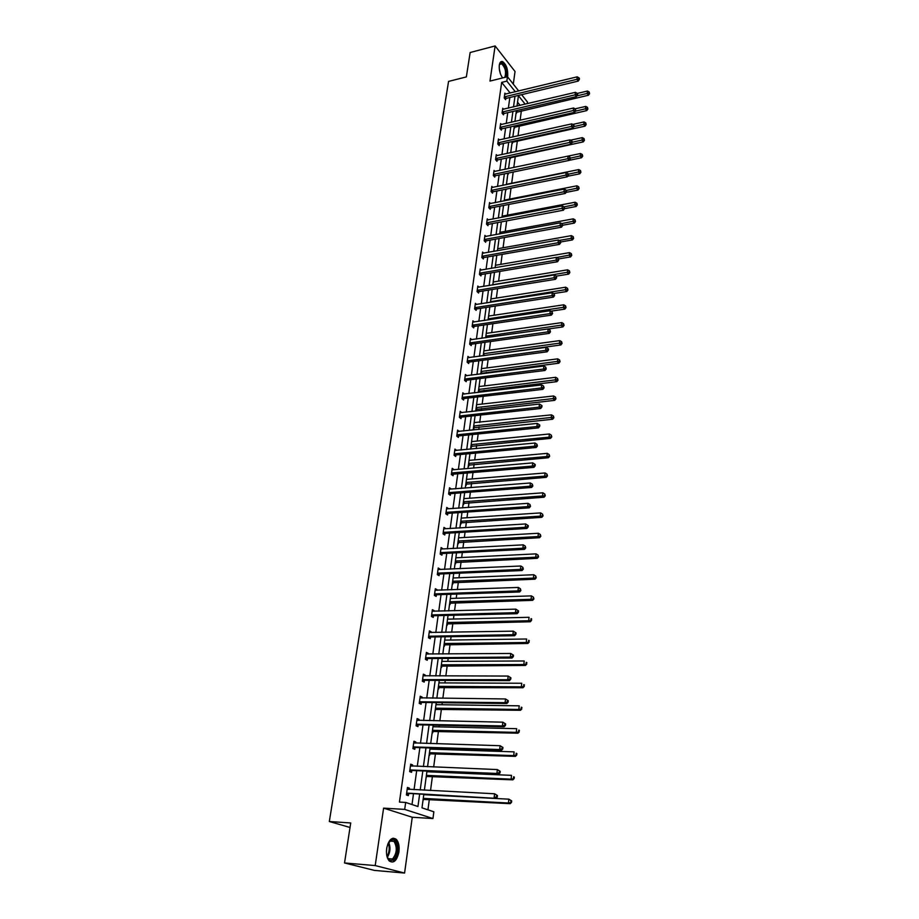 <?xml version="1.0" encoding="UTF-8"?>
<svg xmlns="http://www.w3.org/2000/svg" width="919" height="919" viewBox="0 0 919 919"><rect width="100%" height="100%" fill="white"/><g stroke="black" fill="none" stroke-linecap="round" stroke-linejoin="round"><path stroke-width="1.38" d="M386.669 848.444C388.703 839.644 391.919 836.612 396.307 839.346C398.685 842.091 399.57 846.25 398.949 851.833C396.962 860.689 393.723 863.734 389.254 860.965C386.899 858.197 386.037 854.015 386.669 848.444M502.624 77.931C500.039 74.267 498.937 69.993 499.304 65.123C499.787 62.308 500.866 61.125 502.532 61.573C506.208 64.204 507.943 68.948 507.747 75.817L507.552 76.851M513.296 84.111L515.031 71.498L495.123 45.95L489.976 81.079L507.46 76.736L518.718 90.97M344.522 862.964L375.205 865.572L404.578 873.05L374.447 870.408L344.522 862.964L350.725 822.964L329.324 821.517L448.564 81.412L466.358 76.909L470.137 52.521L495.123 45.95M521.647 94.668L527.46 102.02L527.242 103.675M427.944 809.823L429.357 799.254M430.529 790.512L432.435 776.256M432.998 771.994L433.09 771.363M433.676 766.986L435.468 753.569M436.043 749.284L436.192 748.169M436.778 743.781L438.455 731.168M439.029 726.872L439.248 725.286M439.833 720.875L441.419 709.054M441.993 704.747L442.269 702.69M442.855 698.279L444.337 687.228M444.911 682.909L445.244 680.405M445.841 675.97L447.208 665.678M447.794 661.347L448.185 658.395M448.782 653.96L450.057 644.391M450.632 640.049L451.091 636.683M451.677 632.226L452.86 623.381M453.446 619.027L453.952 615.236M454.549 610.779L455.64 602.623M456.226 598.269L456.777 594.065M457.375 589.596L458.374 582.129M458.96 577.764L459.58 573.169M460.178 568.689L461.085 561.888M461.671 557.511L462.337 552.526M462.935 548.034L463.75 541.888M464.336 537.5L465.06 532.147M465.657 527.655L466.392 522.13M466.978 517.742L467.748 512.021M468.345 507.518L469 502.624M469.586 498.224L470.402 492.147M471.01 487.633L471.585 483.337M472.171 478.937L473.032 472.504M473.63 467.989L474.124 464.29M474.709 459.879L475.617 453.113M476.226 448.587L476.639 445.462M477.237 441.051L478.179 433.952M478.788 429.426L479.132 426.864M479.718 422.441L480.706 415.02M481.315 410.483L481.579 408.473M482.176 404.05L483.21 396.319M483.819 391.781L484.014 390.299M484.6 385.877L485.68 377.835M486.289 373.298L486.415 372.344M487.001 367.91L488.115 359.57M489.379 350.15L490.528 341.523M491.722 332.598L492.917 323.683M494.043 315.251L495.272 306.061M496.34 298.089L497.604 288.635M498.603 281.122L499.902 271.404M500.844 264.35L502.176 254.379M503.061 247.774L504.428 237.539M505.255 231.37L506.656 220.893M507.426 215.149L508.85 204.432M509.563 199.101L511.033 188.165M511.688 183.237L513.181 172.071M513.79 167.499L515.26 156.46M515.915 151.589L517.317 141.101M518.017 135.851L519.35 125.903M520.097 120.274L521.36 110.866M423.797 794.544L421.993 807.847L433.848 811.787L432.952 818.553L404.693 809.398L405.67 802.436L417.95 806.514L419.615 794.326M404.578 873.05L412.263 817.255L432.952 818.553M329.324 821.517L350.024 827.468M410.609 764.826L412.608 764.907L410.701 764.194L409.656 771.615L411.574 772.316L411.804 770.65M412.608 764.907L412.436 766.124M416.996 719.359L418.972 719.393L417.1 718.589L416.089 725.815L417.961 726.607L418.191 724.988M418.972 719.393L418.823 720.439M423.211 675.063L425.175 675.063L423.337 674.178L422.349 681.22L424.187 682.093L424.406 680.519M425.175 675.063L425.049 675.936M429.265 631.893L431.206 631.858L429.414 630.894L428.449 637.763L430.253 638.705L430.471 637.177M431.206 631.858L431.103 632.582M435.181 589.814L437.099 589.745L435.33 588.711L434.388 595.397L436.157 596.42L436.376 594.926M437.099 589.745L437.019 590.32M440.936 548.781L442.832 548.677L441.109 547.575L440.19 554.1L441.924 555.191L442.131 553.732M446.554 508.747L448.438 508.621L446.737 507.46L445.841 513.824L447.553 514.973L447.748 513.549M534.513 465.37L535.145 465.876L535.295 464.6L534.663 464.084L534.513 465.37L532.342 466.082L452.171 472.917L453.848 474.135L533.916 467.357L532.342 466.082L532.71 462.877L452.573 469.816L453.894 469.54L452.228 468.311L451.355 474.514L453.033 475.732L453.228 474.342M457.685 431.551L459.236 431.39L457.593 430.103L456.743 436.169L458.386 437.444L458.57 436.088M464.359 394.079L462.831 392.804L461.993 398.72L463.613 400.052L463.796 398.731M469.345 357.617L467.943 356.388L467.128 362.166L468.713 363.545L468.897 362.247M474.215 321.995L472.929 320.811L472.136 326.452L473.699 327.888L473.871 326.624M478.994 287.199L477.811 286.05L477.041 291.564L478.569 293.046L478.742 291.805M483.681 253.196L482.578 252.07L481.82 257.469L483.325 258.986L483.497 257.779M488.265 219.951L487.242 218.86L486.507 224.133L487.978 225.695L488.15 224.523M492.756 187.442L491.803 186.385L491.079 191.543L492.538 193.151L492.699 191.991M497.156 155.656L496.26 154.622L495.548 159.665L496.984 161.307L497.145 160.182M501.452 124.547L500.625 123.548L499.925 128.488L501.337 130.165L501.487 129.051M505.68 94.117L504.887 93.141L504.209 97.965L505.599 99.677L505.749 98.597M411.999 804.539L413.458 794.005M414.055 789.674L416.686 770.662M417.283 766.32L419.868 747.641M420.477 743.276L423.016 724.907M423.625 720.542L426.117 702.484M426.726 698.095L429.184 680.347M429.793 675.947L432.206 658.498M432.815 654.087L435.192 636.924M435.801 632.502L438.133 615.627M438.754 611.192L441.051 594.593M441.66 590.147L443.923 573.824M444.543 569.378L446.76 553.318M447.381 548.861L449.563 533.077M450.184 528.597L452.332 513.066M452.952 508.598L455.066 493.319M455.686 488.828L457.765 473.802M458.386 469.31L460.43 454.526M461.051 450.023L463.073 435.468M463.693 430.965L465.669 416.652M466.301 412.149L468.242 398.053M468.874 393.55L470.792 379.685M471.413 375.17L473.296 361.523M473.928 356.997L475.789 343.58M476.41 339.054L478.236 325.831M478.868 321.305L480.66 308.302M481.292 303.775L483.061 290.967M483.693 286.441L485.439 273.839M486.059 269.301L487.782 256.895M488.403 252.357L490.103 240.146M490.723 235.609L492.389 223.581M493.021 219.044L494.652 207.212M495.284 202.662L496.892 191.014M497.524 186.477L499.109 175.001M499.741 170.452L501.303 159.159M501.935 154.61L503.474 143.49M504.106 138.953L505.622 127.994M506.243 123.456L507.736 112.658M508.368 108.12L509.838 97.494M510.183 93.026L501.671 82.388L399.432 802.08L405.67 802.436M503.578 109.246L502.762 108.258L502.084 113.14L503.474 114.841L503.635 113.749M499.316 140.021L498.454 138.999L497.753 143.996L499.166 145.65L499.327 144.536M494.962 171.462L494.043 170.417L493.331 175.518L494.767 177.137L494.927 176M490.516 203.604L489.54 202.536L488.805 207.751L490.275 209.325L490.436 208.165M485.979 236.482L484.922 235.379L484.175 240.709L485.669 242.248L485.841 241.054M481.349 270.094L480.212 268.968L479.442 274.413L480.959 275.918L481.131 274.701M476.616 304.499L475.387 303.327L474.606 308.91L476.145 310.358L476.318 309.117M471.792 339.697L470.448 338.491L469.655 344.2L471.217 345.613L471.401 344.338M466.863 375.745L465.393 374.493L464.577 380.34L466.174 381.695L466.358 380.386M461.832 412.642L460.224 411.344L459.385 417.329L461.016 418.639L461.2 417.295M454.859 450.505L456.582 450.344L454.928 449.092L454.066 455.227L455.721 456.467L455.916 455.1M449.311 489.103L451.183 488.954L449.494 487.759L448.621 494.043L450.31 495.238L450.505 493.825M443.762 528.643L445.658 528.528L443.934 527.391L443.038 533.836L444.75 534.961L444.957 533.514M438.076 569.171L439.983 569.079L438.237 568.011L437.306 574.616L439.064 575.673L439.271 574.203M432.24 610.721L434.17 610.664L432.389 609.676L431.436 616.442L433.228 617.43L433.435 615.914M434.17 610.664L434.078 611.307M426.255 653.34L428.208 653.317L426.393 652.398L425.417 659.348L427.243 660.256L427.461 658.705M428.208 653.317L428.093 654.121M420.121 697.061L422.097 697.084L420.236 696.246L419.236 703.368L421.097 704.207L421.316 702.61M422.097 697.084L421.959 698.038M413.826 741.943L415.813 742.001L413.918 741.242L412.895 748.56L414.791 749.307L415.02 747.675M415.813 742.001L415.652 743.126M407.358 788.02L409.369 788.123L407.439 787.445L406.382 794.969L408.323 795.624L408.553 793.947M409.369 788.123L409.185 789.421M501.671 82.388L506.84 81.113L507.46 76.736M412.263 817.255L383.602 808.134L375.205 865.572M383.602 808.134L404.693 809.398M515.329 91.785L506.84 81.113M420.213 789.984L422.82 770.926M423.406 766.572L425.968 747.836M426.565 743.46L429.081 725.045M429.678 720.668L432.16 702.564M432.757 698.164L435.181 680.37M435.79 675.959L438.179 658.452M438.788 654.029L441.131 636.833M441.74 632.398L444.049 615.477M444.658 611.032L446.933 594.398M447.542 589.941L449.77 573.582M450.379 569.114L452.585 553.031M453.193 548.551L455.353 532.733M455.962 528.253L458.099 512.676M458.707 508.196L460.798 492.871M461.418 488.38L463.475 473.319M464.084 468.816L466.117 453.997M466.726 449.483L468.724 434.905M469.333 430.391L471.298 416.043M471.918 411.528L473.836 397.41M474.457 392.884L476.352 378.996M476.972 374.47L478.845 360.799M479.465 356.262L481.303 342.81M481.924 338.272L483.727 325.027M484.347 320.501L486.128 307.463M486.748 302.925L488.506 290.094M489.126 285.556L490.849 272.932M491.47 268.382L493.17 255.953M493.79 251.404L495.456 239.17M496.076 234.621L497.719 222.582M498.351 218.033L499.97 206.166M500.591 201.617L502.188 189.946M502.808 185.397L504.37 173.898M504.99 169.349L506.541 158.034M507.162 153.484L508.689 142.342M509.31 137.793L510.803 126.811M511.423 122.261L512.905 111.452M513.526 106.914L514.985 96.265M525.163 104.169L518.419 95.691L517.018 106.087M516.398 110.636L514.939 121.457M514.318 126.018L512.825 137M512.078 142.56L512.745 142.181L512.216 141.56L510.7 152.715M510.079 157.275L508.552 168.602M507.931 173.163L506.38 184.673M505.76 189.222L504.175 200.916M503.555 205.465L501.946 217.343M501.337 221.893L499.706 233.954M499.086 238.515L497.42 250.761M496.811 255.31L495.123 267.762M494.502 272.311L492.791 284.959M492.182 289.508L490.447 302.317M489.827 306.9L488.058 319.927M487.438 324.487L485.646 337.744M485.037 342.293L483.21 355.768M482.59 360.305L480.74 373.987M480.12 378.525L478.236 392.436M477.627 396.962L475.709 411.103M475.1 415.629L473.159 430M472.538 434.515L470.562 449.127M469.954 453.641L467.943 468.483M467.334 472.986L465.29 488.081M464.681 492.584L462.602 507.92M461.993 512.411L459.879 528.011M459.282 532.492L457.134 548.344M456.525 552.824L454.342 568.941M453.733 573.41L451.516 589.803M450.907 594.26L448.656 610.928M448.047 615.385L445.761 632.329M445.152 636.764L442.82 654.006M442.223 658.429L439.845 675.959M439.248 680.382L436.835 698.21M436.238 702.61L433.779 720.749M433.194 725.148L430.689 743.586M430.103 747.974L427.553 766.745M426.967 771.098L424.383 790.202M520.074 105.363L517.546 102.204M423.751 799.139L422.97 800.61M427.53 771.133L427.45 771.753M426.853 776.199L426.083 777.635M430.666 747.986L430.517 749.1M429.908 753.557L429.69 755.177L429.15 754.958M433.148 725.47L433.538 726.745M432.929 731.214L432.723 732.811L432.183 732.581M436.123 703.472L436.525 704.678M435.916 709.158L435.169 710.49M439.064 681.749L439.466 682.886M438.857 687.378L438.65 688.928L438.133 688.676M441.97 660.301L442.384 661.37M441.775 665.873L441.568 667.401L441.04 667.148M444.842 639.119L445.255 640.129M444.647 644.633L444.44 646.149L443.923 645.873M447.668 618.2L448.093 619.153M447.473 623.668L447.277 625.161L446.772 624.886M450.471 597.545L450.896 598.43M450.276 602.956L450.08 604.438L449.575 604.139M453.228 577.155L453.653 577.971M453.044 582.508L452.849 583.967L452.343 583.657M455.962 557.006L456.387 557.764M455.778 562.302L455.583 563.738L455.089 563.427M458.65 537.098L459.086 537.81M458.478 542.348L458.282 543.772L457.788 543.451M461.315 517.431L461.752 518.086M461.143 522.635L460.947 524.037L460.465 523.715M463.946 498.006L464.394 498.603M463.773 503.152L463.59 504.542L463.107 504.209M466.381 483.911L466.197 485.289L465.715 484.945M468.954 464.899L468.77 466.255L468.288 465.899M471.493 446.117L471.309 447.45L470.838 447.093M474.158 422.579L551.526 414.86L553.422 416.008L553.87 417.754L553.422 416.008M473.997 427.542L473.825 428.863L473.354 428.495M476.49 409.196L476.306 410.506L475.847 410.127M478.937 391.057L478.765 392.344L478.305 391.965M481.361 373.125L481.257 373.93M559.189 240.445L571.113 238.343L571.423 235.632L497.742 248.716M499.925 232.346L573.284 218.837L575.064 219.848L575.489 221.559L575.064 219.848M506.243 189.13L506.139 189.911L505.726 189.452M508.414 173.117L508.264 174.231L507.851 173.76M510.504 157.608L510.355 158.711L509.953 158.24M512.584 142.273L512.434 143.364L512.032 142.882M514.64 127.098L514.491 128.178L514.089 127.695M516.662 112.084L516.524 113.152L516.122 112.669M504.922 96.633L506.3 98.344L578.212 81.102L576.914 79.31L504.359 96.886M578.809 78.77L579.338 79.482L579.452 78.494L578.924 77.782L578.809 78.77L576.914 79.31L577.201 76.84L504.738 94.22M506.3 98.344L505.048 99.011M578.212 81.102L579.338 79.482M578.924 77.782L577.201 76.84M516.168 112.371L588.459 95.231L587.195 93.485L587.471 91.038L577.258 93.428M576.948 95.886L589.068 92.945L589.573 93.646L589.171 91.969L589.068 92.945M587.471 91.038L589.171 91.969M589.573 93.646L588.459 95.231M502.796 111.796L504.186 113.496L576.431 96.61L575.122 94.841L502.233 112.049M577.04 94.289L577.557 95.002L577.672 94.002L577.155 93.29L577.04 94.289L575.122 94.841L575.409 92.337L502.613 109.35M504.186 113.496L502.923 114.163M576.431 96.61L577.557 95.002M577.155 93.29L575.409 92.337M500.648 127.121L502.05 128.798L574.639 112.302L573.318 110.533L500.085 127.373M575.237 109.981L575.765 110.682L575.351 108.97L575.237 109.981L573.318 110.533L573.605 108.005L500.464 124.651M502.05 128.798L500.763 129.476M574.639 112.302L575.765 110.682M575.351 108.97L573.605 108.005M514.135 127.385L586.759 110.602L585.483 108.879L585.759 106.397L575.11 108.833M575.432 111.165L587.367 108.327L587.884 109.016L587.482 107.339L587.367 108.327M585.759 106.397L587.482 107.339M587.884 109.016L586.759 110.602M512.745 142.181L585.047 126.144L583.76 124.433L584.036 121.928L572.813 124.433M573.904 126.615L585.656 123.881L586.173 124.559L585.771 122.882L585.656 123.881M584.036 121.928L585.771 122.882M586.173 124.559L585.047 126.144M499.35 64.789L501.694 62.929C505.657 66.076 507.047 70.809 505.887 77.116M504.784 77.403C506.449 71.958 505.335 67.386 501.441 63.687L499.408 64.652M506.748 76.909C507.368 69.924 505.703 64.904 501.74 61.837L500.935 61.722M387.726 844.182L391.23 839.966C397.732 836.52 399.685 855.497 393.252 859.736C390.288 861.482 388.117 859.989 386.727 855.256M387.393 857.289L388.381 858.679L392.539 858.978C396.928 853.337 397.433 847.479 394.044 841.379L390.655 840.667L388.737 842.286M386.888 847.18L386.439 852.154M393.458 861.172C398.903 854.176 399.512 846.893 395.308 839.346L393.102 838.162M498.466 142.617L499.89 144.283L572.824 128.155L571.492 126.42L497.903 142.87M573.422 125.846L573.95 126.546L574.065 125.524L573.536 124.823L573.422 125.846L571.492 126.42L571.779 123.858L498.293 140.113M499.89 144.283L498.58 144.961M572.824 128.155L573.95 126.546M573.536 124.823L571.779 123.858M509.999 157.896L583.312 141.859L582.014 140.159L582.301 137.632L570.481 140.193M572.146 142.284L583.921 139.608L584.438 140.285L584.036 138.585L583.921 139.608M582.301 137.632L584.036 138.585M584.438 140.285L583.312 141.859M496.271 158.286L497.707 159.929L570.975 144.191L569.631 142.468L495.709 158.539M571.584 141.894L572.112 142.583L572.238 141.56L571.698 140.86L571.584 141.894L569.631 142.468L569.929 139.883L496.099 155.748M497.707 159.929L496.375 160.618M570.975 144.191L572.112 142.583M571.698 140.86L569.929 139.883M569.183 160.32L581.555 157.746L580.245 156.069L580.532 153.507L568.114 156.115M507.897 173.404L508.563 173.025M570.343 158.148L582.164 155.506L582.68 156.173L582.278 154.484L582.164 155.506M580.532 153.507L582.278 154.484M582.68 156.173L581.555 157.746M494.054 174.128L495.502 175.747L569.114 160.411L567.77 158.711L493.492 174.38M569.723 158.125L570.262 158.815L569.837 157.08L569.723 158.125L567.77 158.711L568.068 156.092L493.882 171.554M495.502 175.747L494.146 176.437M569.114 160.411L570.262 158.815M569.837 157.08L568.068 156.092M567.632 176.264L579.786 173.806L578.465 172.152L578.752 169.567L506.426 184.305M568.505 174.162L567.965 173.496L567.839 174.553L568.39 175.219L568.505 174.162L580.394 171.577L580.911 172.244L580.509 170.543L580.394 171.577M578.752 169.567L580.509 170.543M580.911 172.244L579.786 173.806M491.814 190.141L493.262 191.749L567.241 176.816L565.874 175.138L491.24 190.382M567.839 174.553L565.874 175.138L566.173 172.485L491.642 187.533M493.262 191.749L491.895 192.439M567.241 176.816L568.39 175.219M567.965 173.496L566.173 172.485M566.081 192.381L577.982 190.061L576.661 188.418L576.948 185.799L504.278 200.147M566.357 190.44L578.591 187.844L579.131 188.498L578.717 186.798L578.591 187.844M576.948 185.799L578.717 186.798M579.131 188.498L577.982 190.061M489.54 206.338L491.01 207.924L565.334 193.415L563.956 191.749L488.965 206.58M565.932 191.152L566.483 191.818L566.609 190.75L566.058 190.084L565.932 191.152L563.956 191.749L564.266 189.073L489.367 203.696M491.01 207.924L489.609 208.624M565.334 193.415L566.483 191.818M566.058 190.084L564.266 189.073M564.507 208.693L576.167 206.488L574.834 204.868L575.122 202.226L502.107 216.16M564.013 207.958L487.242 222.708L488.724 224.27L563.404 210.198L562.026 208.556L562.336 205.845L564.14 206.867L564.565 208.613L564.14 206.867L576.787 204.282L577.316 204.937L576.902 203.225L576.787 204.282M575.122 202.226L576.902 203.225M577.316 204.937L576.167 206.488M487.242 222.708L486.668 222.949M487.081 220.043L562.336 205.845M488.724 224.27L487.311 224.983M563.404 210.198L564.565 208.613M562.669 225.235L574.329 223.11L572.985 221.513L573.284 218.837M561.704 223.581L574.949 220.916M575.489 221.559L574.329 223.11M484.922 239.273L486.415 240.812L561.463 227.177L560.062 225.557L484.347 239.514M562.06 224.948L562.623 225.603L562.187 223.857L562.06 224.948L560.062 225.557L560.372 222.823L484.761 236.562M486.415 240.812L484.979 241.525M561.463 227.177L562.623 225.603M562.187 223.857L560.372 222.823M482.578 256.022L484.083 257.538L559.487 244.351L558.074 242.754L481.993 256.263M560.096 242.145L560.659 242.788L560.222 241.031L560.096 242.145L558.074 242.754L558.396 239.985L482.418 253.276M484.083 257.538L482.613 258.262M559.487 244.351L560.659 242.788M560.222 241.031L558.396 239.985M480.2 272.954L481.717 274.459L557.5 261.731L556.075 260.157L479.615 273.196M558.097 259.537L558.672 260.169L558.235 258.423L558.097 259.537L556.075 260.157L556.397 257.354L480.04 270.186M481.717 274.459L480.223 275.183M557.5 261.731L558.672 260.169M558.235 258.423L556.397 257.354M477.8 290.094L479.327 291.576L555.478 279.319L554.042 277.768L477.214 290.324M556.087 277.147L556.661 277.768L556.213 276.01L556.087 277.147L554.042 277.768L554.375 274.942L477.639 287.279M479.327 291.576L477.811 292.311M555.478 279.319L556.661 277.768M556.213 276.01L554.375 274.942M475.364 307.428L476.915 308.876L553.433 297.113L551.986 295.596L474.778 307.658M554.042 294.953L554.616 295.562L554.18 293.804L554.042 294.953L551.986 295.596L552.319 292.724L475.215 304.58M476.915 308.876L475.364 309.623M553.433 297.113L554.616 295.562M554.18 293.804L552.319 292.724M472.917 324.958L474.468 326.394L551.377 315.125L549.907 313.632L472.32 325.188M551.974 312.977L552.56 313.586L552.112 311.817L551.974 312.977L549.907 313.632L550.251 310.725L472.757 322.075M474.468 326.394L472.894 327.141M551.377 315.125L552.56 313.586M552.112 311.817L550.251 310.725M470.425 342.695L471.998 344.108L549.286 333.356L547.804 331.874L469.827 342.925M549.884 331.231L550.481 331.816L550.021 330.047L549.884 331.231L547.804 331.874L548.149 328.945L470.275 339.766M471.998 344.108L470.39 344.866M549.286 333.356L550.481 331.816M550.021 330.047L548.149 328.945M467.909 360.639L469.494 362.029L547.161 351.805L545.679 350.357L467.311 360.868M547.77 349.691L548.367 350.265L548.505 349.082L547.908 348.496L547.77 349.691L545.679 350.357L546.024 347.382L467.76 357.675M469.494 362.029L467.851 362.798M547.161 351.805L548.367 350.265M547.908 348.496L546.024 347.382M465.37 378.8L466.967 380.156L545.024 370.472L543.52 369.047L464.761 379.03M545.633 368.381L546.231 368.956L545.771 367.175L545.633 368.381L543.52 369.047L543.876 366.038L465.221 375.791M466.967 380.156L465.29 380.937M545.024 370.472L546.231 368.956M545.771 367.175L543.876 366.038M462.785 397.18L464.405 398.501L542.853 389.369L541.348 387.979L462.188 397.399M543.462 387.301L544.071 387.864L543.6 386.083L543.462 387.301L541.348 387.979L541.693 384.935L462.648 394.125M464.405 398.501L462.694 399.294M542.853 389.369L544.071 387.864M543.6 386.083L541.693 384.935M560.751 241.973L572.48 239.916L571.113 238.343L573.088 237.745L573.628 238.366L573.215 236.654L573.088 237.745M571.423 235.632L573.215 236.654M573.628 238.366L572.48 239.916M558.683 258.928L570.596 256.918L569.229 255.367L569.527 252.622L495.456 265.269M556.638 257.504L571.216 254.758L571.756 255.379L571.331 253.655L571.216 254.758M569.527 252.622L571.331 253.655M571.756 255.379L570.596 256.918M556.317 276.125L568.7 274.115L567.322 272.587L567.62 269.818L493.193 282.018M492.825 284.718L569.309 271.967L569.86 272.587L569.435 270.864L569.309 271.967M567.62 269.818L569.435 270.864M569.86 272.587L568.7 274.115M553.72 293.54L566.782 291.518L565.38 290.013L565.69 287.199L490.907 298.939M490.528 301.673L567.391 289.382L567.953 289.99L567.517 288.267L567.391 289.382M565.69 287.199L567.517 288.267M567.953 289.99L566.782 291.518M550.998 311.162L564.829 309.117L563.427 307.635L563.738 304.798L488.586 316.067M488.207 318.824L565.449 307.003L566.012 307.601L565.576 305.866L565.449 307.003M563.738 304.798L565.576 305.866M566.012 307.601L564.829 309.117M548.229 328.991L562.865 326.934L561.452 325.475L561.762 322.603L486.243 333.379M485.864 336.182L563.485 324.832L564.048 325.418L563.611 323.683L563.485 324.832M561.762 322.603L563.611 323.683M564.048 325.418L562.865 326.934M483.222 355.687L560.877 344.947L559.441 343.522L559.763 340.616L483.865 350.897M483.486 353.723L561.486 342.879L562.06 343.442L561.612 341.707L561.486 342.879M559.763 340.616L561.612 341.707M562.06 343.442L560.877 344.947M480.821 373.413L558.855 363.189L557.419 361.787L557.741 358.847L481.464 368.622M481.085 371.483L559.476 361.133L560.05 361.695L559.602 359.949L559.476 361.133M557.741 358.847L559.602 359.949M560.05 361.695L558.855 363.189M478.385 391.333L556.822 381.649L555.363 380.271L555.696 377.295L479.04 386.543M478.65 389.438L557.431 379.604L558.017 380.156L557.569 378.41L557.431 379.604M555.696 377.295L557.569 378.41M558.017 380.156L556.822 381.649M475.939 409.472L554.754 400.328L553.284 398.972L553.629 395.963L476.582 404.682M476.191 407.611L555.375 398.306L555.961 398.846L555.501 397.1L555.375 398.306M553.629 395.963L555.501 397.1M555.961 398.846L554.754 400.328M460.178 415.767L461.809 417.077L540.659 408.507L539.131 407.14L459.569 415.997M541.268 406.451L541.877 407.002L542.015 405.773L541.406 405.222L541.268 406.451L539.131 407.14L539.487 404.061L460.04 412.688M461.809 417.077L460.063 417.869M540.659 408.507L541.877 407.002M541.406 405.222L539.487 404.061M473.446 427.817L552.664 419.236L551.193 417.915L551.526 414.86M473.699 425.991L553.284 417.226M553.87 417.754L552.664 419.236M457.547 434.584L459.19 435.87L538.442 427.875L536.903 426.542L456.927 434.813M539.039 425.853L539.66 426.382L539.809 425.129L539.189 424.601L539.039 425.853L536.903 426.542L537.259 423.418L457.398 431.459M459.19 435.87L457.398 436.674M538.442 427.875L539.66 426.382M539.189 424.601L537.259 423.418M470.942 446.393L550.55 438.374L549.057 437.076L549.401 433.986L471.585 441.602M471.183 444.601L551.768 436.904L551.308 435.158L551.17 436.387M549.401 433.986L551.308 435.158M551.768 436.904L550.55 438.374M454.871 453.63L456.536 454.882L536.191 447.496L534.64 446.186L454.262 453.848M536.799 445.485L537.42 446.002L536.937 444.222L536.799 445.485L534.64 446.186L534.996 443.027L454.733 450.459M456.536 454.882L454.698 455.698M536.191 447.496L537.42 446.002M536.937 444.222L534.996 443.027M468.391 465.175L548.413 457.742L546.908 456.479L547.253 453.354L469.035 460.385M468.633 463.417L549.631 456.283L549.171 454.537L549.034 455.778M547.253 453.354L549.171 454.537M549.631 456.283L548.413 457.742M452.171 472.917L451.551 473.124M453.848 474.135L451.964 474.962M533.916 467.357L535.145 465.876M534.663 464.084L532.71 462.877M465.818 484.187L546.242 477.352L544.726 476.122L545.082 472.963L466.461 479.396M466.048 482.475L547.471 475.916L547 474.147L546.862 475.422M545.082 472.963L547 474.147M547.471 475.916L546.242 477.352M448.989 492.55L450.678 493.744L449.425 492.435L451.126 493.618L531.607 487.461L530.022 486.231L448.817 492.641M532.204 485.496L532.848 486.002L532.354 484.198L532.204 485.496L530.022 486.231L530.401 482.98L449.299 489.172M450.678 493.744L449.207 494.456M531.607 487.461L532.848 486.002M532.354 484.198L530.401 482.98M463.21 503.428L544.048 497.213L542.52 496.019L542.876 492.814L463.865 498.649M464.382 502.957L463.371 502.233L464.382 502.957M463.44 501.751L545.277 495.778L544.806 494.02L544.668 495.295M542.876 492.814L544.806 494.02M545.277 495.778L544.048 497.213M446.668 512.182L448.369 513.342L529.264 507.839L527.667 506.622L446.048 512.388M529.872 505.898L530.516 506.38L530.022 504.577L529.872 505.898L527.667 506.622L528.046 503.336L446.531 508.873M448.369 513.342L446.404 514.192M529.264 507.839L530.516 506.38M530.022 504.577L528.046 503.336M460.58 522.9L541.831 517.317L540.28 516.156L540.648 512.905L461.223 518.121M461.717 522.429L460.729 521.739L461.717 522.429M460.798 521.268L540.28 516.156L543.072 515.892L542.589 514.135L542.451 515.433M540.648 512.905L542.589 514.135M543.072 515.892L541.831 517.317M443.866 532.181L445.577 533.307L526.897 528.459L525.289 527.288L443.234 532.388M527.506 526.541L528.149 527.012L528.299 525.691L527.655 525.22L527.506 526.541L525.289 527.288L525.668 523.956L443.739 528.827M445.577 533.307L443.567 534.18M526.897 528.459L528.149 527.012M527.655 525.22L525.668 523.956M457.903 542.612L539.579 537.684L538.017 536.547L538.385 533.261L458.558 537.833M458.121 541.015L538.017 536.547L540.82 536.271L540.349 534.502L540.2 535.811M538.385 533.261L540.349 534.502M540.82 536.271L539.579 537.684M441.028 552.434L442.763 553.525L524.508 549.355L522.877 548.218L440.396 552.641M525.105 547.471L525.76 547.919L525.266 546.116L525.105 547.471L522.877 548.218L523.267 544.852L440.902 549.034M442.763 553.525L440.683 554.41M524.508 549.355L525.76 547.919M525.266 546.116L523.267 544.852M438.156 572.939L439.902 573.996L522.084 570.527L520.43 569.424L437.513 573.146M522.681 568.654L523.336 569.102L522.842 567.299L522.681 568.654L520.43 569.424L520.832 566.012L438.03 569.493M439.902 573.996L437.766 574.892M522.084 570.527L523.336 569.102M522.842 567.299L520.832 566.012M435.238 593.708L437.007 594.731L519.614 591.974L517.96 590.906L434.607 593.904M520.223 590.124L520.889 590.561L520.384 588.746L520.223 590.124L517.96 590.906L518.362 587.448L435.124 590.205M437.007 594.731L434.813 595.638M519.614 591.974L520.889 590.561M520.384 588.746L518.362 587.448M432.298 614.731L434.078 615.719L517.121 613.697L515.444 612.674L431.654 614.926M517.73 611.882L515.444 612.674L515.858 609.159L518.557 610.894L517.891 610.48L517.73 611.882L518.396 612.295L518.557 610.894M432.171 611.181L515.858 609.159L517.891 610.48M434.078 615.719L431.815 616.649M517.121 613.697L518.396 612.295M429.311 636.028L431.114 636.982L514.606 635.707L512.905 634.719L428.668 636.224M515.203 633.926L512.905 634.719L513.319 631.169L516.041 632.904L515.364 632.502L515.203 633.926L515.881 634.317L516.041 632.904M429.196 632.433L513.319 631.169L515.364 632.502M431.114 636.982L428.771 637.935M514.606 635.707L515.881 634.317M426.278 657.602L428.105 658.521L512.044 658.015L510.332 657.074L425.635 657.797M512.641 656.258L510.332 657.074L510.746 653.466L513.491 655.201L512.813 654.822L512.641 656.258L513.33 656.637L513.491 655.201M426.175 653.949L510.746 653.466L512.813 654.822M428.105 658.521L425.692 659.486M512.044 658.015L513.33 656.637M423.222 679.463L425.06 680.336L509.448 680.623L507.725 679.715L422.568 679.646M510.045 678.9L507.725 679.715L508.138 676.062L510.907 677.797L510.217 677.441L510.045 678.9L510.734 679.256L510.907 677.797M423.119 675.752L508.138 676.062L510.217 677.441M425.06 680.336L422.568 681.324M509.448 680.623L510.734 679.256M420.121 701.599L421.97 702.426L506.817 703.529L505.082 702.667L419.466 701.771M507.426 701.84L505.082 702.667L505.507 698.968L508.287 700.703L507.587 700.358L507.426 701.84L508.115 702.185L508.287 700.703M420.017 697.831L505.507 698.968L507.587 700.358M421.97 702.426L419.397 703.449M420.029 697.716L420.626 698.026M506.817 703.529L508.115 702.185M416.973 724.023L418.846 724.815L504.163 726.757L502.394 725.941L416.318 724.195M504.761 725.091L502.394 725.941L502.831 722.185L505.634 723.931L504.933 723.598L504.761 725.091L505.461 725.424L505.634 723.931M416.87 720.209L502.831 722.185L504.933 723.598M418.846 724.815L416.169 725.861M416.904 720.025L417.64 720.416M504.163 726.757L505.461 725.424M413.791 746.745L415.687 747.503L501.464 750.295L499.683 749.525L413.125 746.917M502.05 748.675L499.683 749.525L500.12 745.723L502.934 747.457L502.233 747.147L502.05 748.675L502.762 748.985L502.934 747.457M413.688 742.874L500.12 745.723L502.233 747.147M415.687 747.503L412.895 748.56M413.734 742.609L414.607 743.092M501.464 750.295L502.762 748.985M455.204 562.566L537.305 558.304L535.731 557.201L536.099 553.87L455.847 557.799M455.41 561.015L535.731 557.201L538.545 556.891L538.063 555.122L537.925 556.454M536.099 553.87L538.063 555.122M538.545 556.891L537.305 558.304M452.47 582.772L534.996 579.177L533.411 578.12L533.778 574.743L453.113 577.994M452.676 581.256L533.411 578.12L536.248 577.787L535.766 576.018L535.616 577.362M533.778 574.743L535.766 576.018M536.248 577.787L534.996 579.177M449.701 603.22L532.664 600.337L531.056 599.303L531.435 595.891L450.344 598.453M449.896 601.75L531.056 599.303L533.916 598.947L533.434 597.178L533.273 598.533M531.435 595.891L533.434 597.178M533.916 598.947L532.664 600.337M446.898 623.932L530.297 621.761L528.678 620.762L529.057 617.304L447.542 619.165M447.093 622.508L528.678 620.762L531.561 620.382L531.067 618.602L530.906 619.992M531.067 618.602L531.71 619.004M531.561 620.382L530.297 621.761M444.061 644.897L527.897 643.461L526.254 642.507L526.644 639.004L444.704 640.129M444.245 643.518L526.254 642.507L529.172 642.105L528.666 640.313L528.517 641.715M528.666 640.313L529.321 640.704M529.172 642.105L527.897 643.461M441.177 666.126L525.473 665.448L523.819 664.529L524.209 660.979L441.821 661.37M441.361 664.805L523.819 664.529L526.748 664.104L526.242 662.312L526.082 663.736M526.242 662.312L526.897 662.679M526.748 664.104L525.473 665.448M438.271 687.63L523.003 687.722L521.337 686.849L521.739 683.254L438.914 682.886M438.443 686.355L521.337 686.849L524.289 686.39L523.784 684.609L523.623 686.045M523.784 684.609L524.45 684.954M524.289 686.39L523.003 687.722M435.319 709.411L520.51 710.295L518.821 709.468L519.235 705.826L435.962 704.666M435.491 708.181L518.821 709.468L521.797 708.986L521.291 707.193L521.13 708.652M521.291 707.193L521.958 707.527M521.797 708.986L520.51 710.295M432.332 731.467L517.983 733.178L516.283 732.386L516.696 728.687L432.975 726.734M432.493 730.295L516.283 732.386L519.281 731.869L518.764 730.077L518.603 731.558M518.764 730.077L519.442 730.398M519.281 731.869L517.983 733.178M429.311 753.81L515.421 756.36L513.71 755.613L514.123 751.868L429.943 749.088M429.46 752.695L513.71 755.613L516.719 755.073L516.892 753.58L516.202 753.27L516.041 754.775M516.202 753.27L516.892 753.58M516.719 755.073L515.421 756.36M410.563 769.777L412.47 770.49L498.718 774.166L496.926 773.442L409.897 769.95M412.47 770.49L410.081 769.869L411.999 770.57L409.667 771.546M499.316 772.569L496.926 773.442L497.363 769.582L500.212 771.317L499.488 771.03L499.316 772.569L500.039 772.868L500.212 771.317M410.471 765.849L497.363 769.582L499.488 771.03M410.517 765.504L411.54 766.09M498.718 774.166L500.039 772.868M426.244 776.452L512.825 779.852L511.09 779.151L511.515 775.36L426.887 771.73M426.382 775.383L511.09 779.151L514.135 778.588L514.307 777.072L513.606 776.785L513.445 778.301M513.606 776.785L514.307 777.072M514.135 778.588L512.825 779.852M407.289 793.12L495.95 798.358L406.623 793.281M496.536 796.807L494.123 797.681L494.583 793.775L497.443 795.509L496.719 795.245L496.536 796.807L497.271 797.072L497.443 795.509M407.197 789.122L494.583 793.775L496.719 795.245M409.219 793.775L406.405 794.82M407.255 788.709L408.427 789.387M495.95 798.358L497.271 797.072M423.142 799.392L510.194 803.677L508.448 803.022L508.873 799.174L423.774 794.671M423.268 798.381L508.448 803.022L511.504 802.425L511.676 800.886L510.975 800.621L510.815 802.161M510.975 800.621L508.873 799.174L511.676 800.886M511.504 802.425L510.194 803.677M504.52 96.794L505.909 98.505M516.823 111.992L516.306 111.348M517.213 111.831L516.375 110.797M502.394 111.957L503.796 113.657M500.246 127.281L501.648 128.959M514.789 127.006L514.272 126.362M515.191 126.845L514.468 125.983M499.27 68.81L500.487 74.025M388.714 842.321C390.736 847.479 390.288 852.453 387.37 857.255M387.06 856.428C389.426 852.12 389.828 847.674 388.266 843.079M498.075 142.778L499.488 144.444M495.869 158.447L497.305 160.09M493.652 174.277L495.088 175.908M491.401 190.29L492.86 191.899M489.126 206.488L490.597 208.073M486.829 222.857L488.311 224.431M484.508 239.422L486.002 240.962M482.165 256.171L483.67 257.688M479.787 273.104L481.303 274.609M477.386 290.232L478.914 291.714M474.951 307.566L476.49 309.025M472.492 325.096L474.043 326.532M470 342.833L471.573 344.246M467.484 360.776L469.069 362.166M464.934 378.938L466.53 380.294M462.36 397.307L463.969 398.639M486.656 337.606L485.772 336.802M483.934 355.32L483.337 354.791M484.347 355.182L483.405 354.332M481.533 373.045L480.936 372.517M481.958 372.907L481.005 372.069M479.109 390.966L478.512 390.46M479.534 390.839L478.569 390.012M476.662 409.104L476.053 408.61M477.087 408.978L476.111 408.174M459.753 415.905L461.372 417.203M474.181 427.461L473.561 426.967M474.606 427.324L473.618 426.542M457.111 434.721L458.753 435.997M471.665 446.025L471.045 445.543M472.09 445.899L471.102 445.129M454.434 453.768L456.088 455.008M469.127 464.819L468.506 464.348M469.563 464.692L468.564 463.934M451.734 473.044L453.4 474.261M466.553 483.831L465.933 483.371M466.99 483.704L465.979 482.969M463.957 503.072L463.325 502.624M446.22 512.308L447.921 513.457M461.315 522.543L460.683 522.118M443.417 532.308L445.141 533.434M458.65 542.267L458.007 541.842M459.098 542.153L458.064 541.475M440.58 552.549L442.315 553.64M437.697 573.054L439.454 574.111M434.79 593.812L436.559 594.834M431.838 614.845L433.619 615.833M428.851 636.143L430.655 637.085M425.819 657.705L427.645 658.624M422.751 679.555L424.601 680.428M419.65 701.691L421.511 702.53M416.502 724.115L418.386 724.907M413.32 746.837L415.216 747.595M455.962 562.221L455.307 561.808M456.398 562.106L455.353 561.452M453.228 582.416L452.573 582.026M453.676 582.313L452.619 581.67M450.459 602.875L449.793 602.496M450.907 602.761L449.839 602.152M447.656 623.587L446.99 623.208M448.116 623.473L447.036 622.887M444.83 644.552L444.153 644.196M445.278 644.449L444.199 643.874M441.959 665.793L441.269 665.448M442.407 665.689L441.315 665.138M439.052 687.297L438.363 686.964M439.5 687.194L438.397 686.665M436.1 709.077L435.411 708.756M436.559 708.974L435.445 708.48M433.125 731.133L432.424 730.835M433.584 731.042L432.458 730.571M430.103 753.488L429.391 753.201L430.138 753.465M430.563 753.396L429.426 752.948M427.036 776.118L426.324 775.854L427.036 776.118M427.507 776.038L426.359 775.613M406.807 793.2L408.748 793.867M423.935 799.059L423.211 798.818M424.406 798.979L423.245 798.577M502.532 61.573L501.636 61.803M499.787 64.1L501.441 63.687M499.545 64.41L499.833 63.767M390.655 840.667L391.23 839.966M389.966 841.08L394.044 841.379M446.623 512.193L448.323 513.342M443.785 532.193L445.508 533.319M459.018 542.153L458.053 541.521M440.913 552.445L442.648 553.537M438.007 572.962L439.753 574.019M435.055 593.731L436.824 594.754M432.068 614.765L433.86 615.753M429.047 636.063L430.85 637.016M425.991 657.648L427.806 658.555M422.889 679.509L424.727 680.382M419.753 701.656L421.603 702.484M416.571 724.092L418.444 724.884M413.355 746.825L415.25 747.584M456.283 562.118L455.342 561.52M453.526 582.324L452.607 581.773M450.724 602.784L449.828 602.267M447.886 623.507L447.013 623.025M445.026 644.483L444.176 644.035M442.119 665.724L441.292 665.31M439.179 687.24L438.374 686.861M436.203 709.031L435.422 708.687M433.182 731.11L432.424 730.789"/></g></svg>
